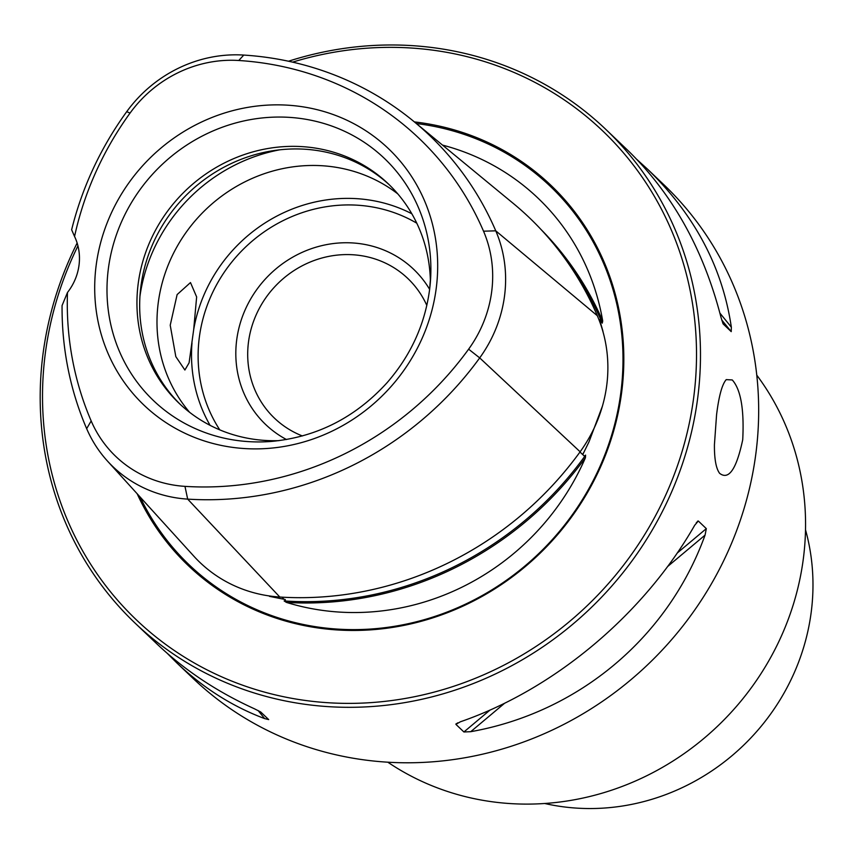 <?xml version="1.0" encoding="UTF-8"?>
<svg xmlns="http://www.w3.org/2000/svg" width="854" height="854" viewBox="0 0 854 854"><rect width="100%" height="100%" fill="white"/><g stroke="black" fill="none" stroke-linecap="round" stroke-linejoin="round"><path stroke-width="1.28" d="M387.812 762.195A270.697 253.884 -46.4 0 0 803.465 557.758A270.697 253.884 -46.4 0 0 756.772 375.141M544.628 803.475A216.564 203.113 -46.4 0 0 811.3 611.475A216.564 203.113 -46.4 0 0 805.514 529.8M426.819 305.422A96.555 90.567 -46.4 0 0 407.774 278.436A96.555 90.567 -46.4 0 0 275.607 285.844A96.555 90.567 -46.4 0 0 274.529 418.225A96.555 90.567 -46.4 0 0 302.391 435.956M389.627 185.115A151.596 142.18 -46.4 0 0 183.482 198.032A151.596 142.18 -46.4 0 0 180.45 404.55M429.626 289.357A107.241 100.58 -46.4 0 0 266.811 277.465A107.241 100.58 -46.4 0 0 286.474 439.532M430.395 281.863A151.596 142.18 -46.4 0 0 388.271 183.813A151.596 142.18 -46.4 0 0 180.76 195.438A151.596 142.18 -46.4 0 0 179.073 403.269A151.596 142.18 -46.4 0 0 279.034 440.643M397.793 193.89A151.596 142.18 -46.4 0 0 200.807 214.546A151.596 142.18 -46.4 0 0 189.599 412.301M193.677 329.676L189.086 362.843L184.891 370.028L175.817 356.63L170.224 325.235L177.12 294.587L190.485 282.567L196.644 296.936L193.677 329.676A151.596 142.18 -46.4 0 1 411.809 213.756M287.883 105.191A177.173 166.167 133.6 0 1 436.309 287.67A177.173 166.167 133.6 0 1 244.5 448.553A177.173 166.167 133.6 0 1 96.075 266.074A177.173 166.167 133.6 0 1 287.883 105.191M67.477 292.495A317.731 298.003 -46.4 0 0 91.175 420.947A121.748 114.19 -46.4 0 0 184.966 486.364A317.731 298.003 -46.4 0 0 468.622 349.179A121.748 114.19 -46.4 0 0 483.535 231.199A317.731 298.003 -46.4 0 0 238.768 60.495A121.748 114.19 -46.4 0 0 130.075 113.059A317.731 298.003 -46.4 0 0 74.554 236.473L71.64 229.747A327.114 306.799 133.6 0 1 126.702 111.693A131.132 122.987 133.6 0 1 243.774 55.072A327.114 306.799 133.6 0 1 413.902 121.514A327.114 306.799 133.6 0 1 495.758 230.826A131.132 122.987 133.6 0 1 479.702 357.901A327.114 306.799 133.6 0 1 187.677 499.12A131.132 122.987 133.6 0 1 107.433 461.021A131.132 122.987 133.6 0 1 86.66 428.665A327.114 306.799 133.6 0 1 62.064 305.561L67.477 292.495A54.144 50.781 -46.4 0 0 74.554 236.473M107.433 461.021L193.89 556.232A140.419 131.697 -46.4 0 0 279.813 597.031A336.401 315.51 -46.4 0 0 580.133 451.798A140.419 131.697 -46.4 0 0 597.32 315.724A336.401 315.51 -46.4 0 0 513.147 203.316L413.902 121.514M602.977 331.341L599.743 320.111L602.273 323.122A138.978 130.352 -46.4 0 0 601.696 321.744A334.96 314.155 -46.4 0 0 567.344 261.932M602.273 323.122L602.7 320.997A336.049 315.169 -46.4 0 0 541.105 229.577M442.532 145.105A244.543 229.352 133.6 0 1 602.7 320.997M598.803 319.332L599.668 319.706M269.458 596.359L285.225 599.519L285.385 600.757L284.126 600.928A138.978 130.352 -46.4 0 0 285.642 601.035A334.96 314.155 -46.4 0 0 584.68 456.42A138.978 130.352 -46.4 0 0 585.598 455.129L584.403 456.153L582.748 454.616L589.014 441.817L602.433 406.109M284.126 600.928L286.378 602.38A336.049 315.169 -46.4 0 0 585.417 457.755A244.543 229.352 133.6 0 1 286.378 602.38M585.417 457.755L585.598 455.129M137.163 493.751A262.733 246.411 -46.4 0 0 406.483 624.861A262.733 246.411 -46.4 0 0 621.787 391.378A262.733 246.411 -46.4 0 0 414.393 121.908M77.938 245.877A337.832 316.855 -46.4 0 0 273.408 694.419A337.832 316.855 -46.4 0 0 693.896 395.957A337.832 316.855 -46.4 0 0 292.612 62.139M456.111 723.733L455.897 724.341L463.903 731.974L470.725 731.686C578.596 712.524 668.02 637.511 705.062 535.116L706.322 528.637L698.316 521.004L697.558 521.207M457.68 722.847L455.897 724.341L460.359 721.801C554.31 689.37 643.735 614.357 694.708 525.242L698.316 521.004L696.298 522.701M723.146 323.922L731.216 331.63L731.334 327.167C722.548 267.419 694.633 214.76 647.578 169.209L637.009 159.581M723.071 323.837L720.979 317.293C703.44 249.197 672.247 193.431 627.402 149.973L605.678 129.264A341.088 319.898 -46.4 0 0 288.481 61.232M167.277 653.363L176.895 662.982C203.273 688.014 232.534 706.557 264.665 718.609L268.69 719.591L260.683 711.958L254.311 708.735C217.012 691.761 184.485 670.102 156.709 643.735L134.985 623.025A341.088 319.898 -46.4 0 0 475.827 682.538A341.088 319.898 -46.4 0 0 697.835 396.929A341.088 319.898 -46.4 0 0 605.678 129.264M77.138 243.016A341.088 319.898 -46.4 0 0 134.985 623.025M732.273 379.955L726.231 379.624C722.11 384.279 718.887 396 716.57 414.788L714.424 444.71C714.307 458.94 716.036 468.483 719.623 473.329C728.761 480.396 736.458 469.188 742.724 439.725C744.272 409.408 740.792 389.488 732.273 379.955M647.578 169.209L663.868 184.731A341.088 319.898 133.6 0 1 756.025 452.396A341.088 319.898 133.6 0 1 534.017 738.005A341.088 319.898 133.6 0 1 193.175 678.503L176.895 662.982M279.504 149.856A166.904 156.538 -46.4 0 0 139.949 296.242M416.784 223.193A146.183 137.099 -46.4 0 0 240.369 252.261A146.183 137.099 -46.4 0 0 219.777 429.861M429.594 289.687A167.309 156.922 -46.4 0 0 430.8 274.433A167.309 156.922 -46.4 0 0 271.593 117.233A167.309 156.922 -46.4 0 0 106.985 289.901A167.309 156.922 -46.4 0 0 271.625 441.411C316.877 437.077 355.349 417.521 387.033 382.752C410.753 355.499 424.94 324.456 429.594 289.613L430.8 274.433M192.001 342.988A151.596 142.18 -46.4 0 0 210.105 425.345M483.535 231.199L495.758 230.826L597.32 315.724M238.768 60.495L243.774 55.072M130.075 113.059L126.702 111.693M91.175 420.947L86.66 428.665M184.966 486.364L187.677 499.12L279.813 597.031M468.622 349.179L479.702 357.901L580.133 451.798M601.408 321.51L602.54 321.606M282.001 597.17L283.87 599.156M285.385 600.757L285.738 601.921M584.403 456.153L585.438 456.986M579.973 452.012L582.748 454.616M140.109 497.007A261.57 245.322 -46.4 0 0 408.564 623.623A261.57 245.322 -46.4 0 0 620.965 391.58A261.57 245.322 -46.4 0 0 416.357 123.531M470.725 731.686L504.639 703.226M667.636 566.512L705.062 535.116M463.903 731.974L490.036 710.048M677.211 553.061L706.322 528.637M731.334 327.167L719.901 313.108M731.216 331.63L721.651 319.876M258.057 710.485L264.665 718.609M583.143 453.623L583.485 452.812"/></g></svg>
